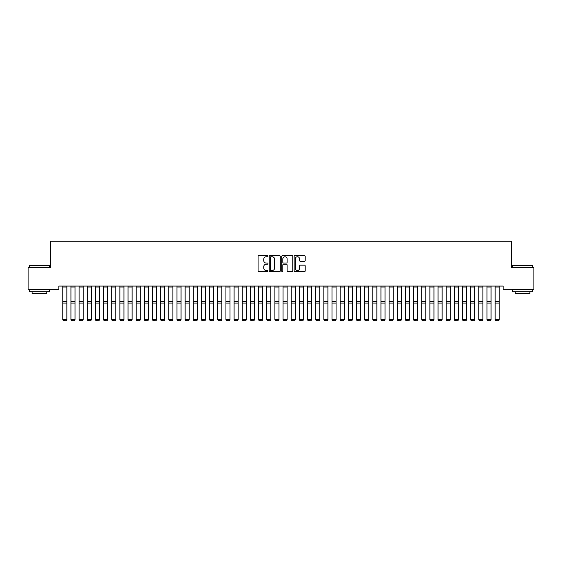 <?xml version="1.0" encoding="UTF-8"?>
<svg xmlns="http://www.w3.org/2000/svg" width="562" height="562" viewBox="0 0 562 562"><rect width="100%" height="100%" fill="white"/><g stroke="black" fill="none" stroke-linecap="round" stroke-linejoin="round"><path stroke-width="0.84" d="M267.948 256.188A0.562 0.562 0 0 0 267.386 255.626L258.878 255.626A0.801 0.801 0 0 0 258.077 256.427L258.077 270.842A0.801 0.801 0 0 0 258.878 271.643L267.386 271.643A0.562 0.562 0 0 0 267.948 271.081A0.562 0.562 0 0 0 267.386 270.526L266.283 270.526A2.564 2.564 0 0 1 263.726 267.962L263.726 266.76A2.564 2.564 0 0 1 266.283 264.196L267.386 264.196A0.562 0.562 0 0 0 267.948 263.634A0.562 0.562 0 0 0 267.386 263.072L266.283 263.072A2.564 2.564 0 0 1 263.726 260.515L263.726 259.314A2.564 2.564 0 0 1 266.283 256.75L267.386 256.75A0.562 0.562 0 0 0 267.948 256.188M304.4 261.274A0.801 0.801 0 0 0 305.201 260.473L305.201 256.427A0.801 0.801 0 0 0 304.4 255.626L294.952 255.626A0.801 0.801 0 0 0 294.151 256.427L294.151 270.842A0.801 0.801 0 0 0 294.952 271.643L304.4 271.643A0.801 0.801 0 0 0 305.201 270.842L305.201 265.959A0.801 0.801 0 0 0 304.4 265.159L300.361 265.159A0.801 0.801 0 0 0 299.56 265.959L299.56 268.383A2.143 2.143 0 0 1 297.417 270.526A2.143 2.143 0 0 1 295.275 268.383L295.275 258.892A2.143 2.143 0 0 1 297.417 256.75A2.143 2.143 0 0 1 299.56 258.892L299.56 260.473A0.801 0.801 0 0 0 300.361 261.274L304.4 261.274M503.145 286.072L58.855 286.072L58.855 289.332L28.1 289.332L28.1 267.308L50.699 267.308L50.699 241.203L511.301 241.203L511.301 267.308L533.9 267.308L533.9 289.332L503.145 289.332L503.145 286.072M280.298 256.427A0.801 0.801 0 0 0 279.497 255.626L270.048 255.626A0.801 0.801 0 0 0 269.247 256.427L269.247 270.842A0.801 0.801 0 0 0 270.048 271.643L279.497 271.643A0.801 0.801 0 0 0 280.298 270.842L280.298 256.427M282.503 255.626L291.952 255.626A0.801 0.801 0 0 1 292.753 256.427L292.753 270.842A0.801 0.801 0 0 1 291.952 271.643L287.906 271.643A0.801 0.801 0 0 1 287.105 270.842L287.105 264.997A0.801 0.801 0 0 0 286.304 264.196L283.62 264.196A0.801 0.801 0 0 0 282.819 264.997L282.819 271.081A0.562 0.562 0 0 1 282.264 271.643A0.562 0.562 0 0 1 281.702 271.081L281.702 256.427A0.801 0.801 0 0 1 282.503 255.626M270.933 256.75A0.562 0.562 0 0 0 270.371 257.312L270.371 269.964A0.562 0.562 0 0 0 270.933 270.526L272.092 270.526A2.564 2.564 0 0 0 274.656 267.962L274.656 259.314A2.564 2.564 0 0 0 272.092 256.75L270.933 256.75M287.105 258.934A2.143 2.143 0 0 0 284.962 256.792A2.143 2.143 0 0 0 282.819 258.934L282.819 262.278A0.801 0.801 0 0 0 283.62 263.072L286.304 263.072A0.801 0.801 0 0 0 287.105 262.278L287.105 258.934M66.85 286.072L66.85 319.785L66.239 320.797L63.387 320.74L66.239 320.797M63.387 320.797L62.768 319.645L66.85 319.645L66.239 320.74M62.768 286.072L62.768 319.645L63.387 320.74M75.006 286.072L75.006 319.785L74.395 320.797L71.543 320.74L74.395 320.797M71.543 320.797L70.931 319.645L75.006 319.645L74.395 320.74M70.931 286.072L70.931 319.645L71.543 320.74M83.169 286.072L83.169 319.785L82.558 320.797L79.699 320.74L82.558 320.797M79.699 320.797L79.087 319.645L83.169 319.645L82.558 320.74M79.087 286.072L79.087 319.645L79.699 320.74M29.245 265.51L49.639 265.51L29.245 265.51L29.245 267.308M49.639 291.783L29.245 291.783L29.245 289.739L49.639 289.739L49.639 291.783M46.779 291.783L46.779 293.659L32.097 293.659L32.097 291.783M512.361 265.51L532.755 265.51L512.361 265.51L512.361 267.308M532.755 291.783L512.361 291.783L512.361 289.739L532.755 289.739L532.755 291.783M529.903 291.783L529.903 293.659L515.221 293.659L515.221 291.783M91.325 286.072L91.325 319.785L90.714 320.797L87.855 320.74L90.714 320.797M87.855 320.797L87.243 319.645L91.325 319.645L90.714 320.74M87.243 286.072L87.243 319.645L87.855 320.74M99.481 286.072L99.481 319.785L98.87 320.797L96.018 320.74L98.87 320.797M96.018 320.797L95.407 319.645L99.481 319.645L98.87 320.74M95.407 286.072L95.407 319.645L96.018 320.74M107.644 286.072L107.644 319.785L107.026 320.797L104.174 320.74L107.026 320.797M104.174 320.797L103.563 319.645L107.644 319.645L107.026 320.74M103.563 286.072L103.563 319.645L104.174 320.74M115.8 286.072L115.8 319.785L115.189 320.797L112.33 320.74L115.189 320.797M112.33 320.797L111.719 319.645L115.8 319.645L115.189 320.74M111.719 286.072L111.719 319.645L112.33 320.74M123.956 286.072L123.956 319.785L123.345 320.797L120.493 320.74L123.345 320.797M120.493 320.797L119.882 319.645L123.956 319.645L123.345 320.74M119.882 286.072L119.882 319.645L120.493 320.74M132.112 286.072L132.112 319.785L131.501 320.797L128.649 320.74L131.501 320.797M128.649 320.797L128.038 319.645L132.112 319.645L131.501 320.74M128.038 286.072L128.038 319.645L128.649 320.74M140.275 286.072L140.275 319.785L139.664 320.797L136.805 320.74L139.664 320.797M136.805 320.797L136.194 319.645L140.275 319.645L139.664 320.74M136.194 286.072L136.194 319.645L136.805 320.74M148.431 286.072L148.431 319.785L147.82 320.797L144.961 320.74L147.82 320.797M144.961 320.797L144.35 319.645L148.431 319.645L147.82 320.74M144.35 286.072L144.35 319.645L144.961 320.74M156.587 286.072L156.587 319.785L155.976 320.797L153.124 320.74L155.976 320.797M153.124 320.797L152.513 319.645L156.587 319.645L155.976 320.74M152.513 286.072L152.513 319.645L153.124 320.74M164.75 286.072L164.75 319.785L164.139 320.797L161.28 320.74L164.139 320.797M161.28 320.797L160.669 319.645L164.75 319.645L164.139 320.74M160.669 286.072L160.669 319.645L161.28 320.74M172.906 286.072L172.906 319.785L172.295 320.797L169.436 320.74L172.295 320.797M169.436 320.797L168.825 319.645L172.906 319.645L172.295 320.74M168.825 286.072L168.825 319.645L169.436 320.74M181.062 286.072L181.062 319.785L180.451 320.797L177.599 320.74L180.451 320.797M177.599 320.797L176.988 319.645L181.062 319.645L180.451 320.74M176.988 286.072L176.988 319.645L177.599 320.74M189.218 286.072L189.218 319.785L188.607 320.797L185.755 320.74L188.607 320.797M185.755 320.797L185.144 319.645L189.218 319.645L188.607 320.74M185.144 286.072L185.144 319.645L185.755 320.74M197.381 286.072L197.381 319.785L196.77 320.797L193.911 320.74L196.77 320.797M193.911 320.797L193.3 319.645L197.381 319.645L196.77 320.74M193.3 286.072L193.3 319.645L193.911 320.74M205.537 286.072L205.537 319.785L204.926 320.797L202.074 320.74L204.926 320.797M202.074 320.797L201.456 319.645L205.537 319.645L204.926 320.74M201.456 286.072L201.456 319.645L202.074 320.74M213.693 286.072L213.693 319.785L213.082 320.797L210.23 320.74L213.082 320.797M210.23 320.797L209.619 319.645L213.693 319.645L213.082 320.74M209.619 286.072L209.619 319.645L210.23 320.74M221.857 286.072L221.857 319.785L221.245 320.797L218.386 320.74L221.245 320.797M218.386 320.797L217.775 319.645L221.857 319.645L221.245 320.74M217.775 286.072L217.775 319.645L218.386 320.74M230.013 286.072L230.013 319.785L229.401 320.797L226.542 320.74L229.401 320.797M226.542 320.797L225.931 319.645L230.013 319.645L229.401 320.74M225.931 286.072L225.931 319.645L226.542 320.74M238.169 286.072L238.169 319.785L237.557 320.797L234.705 320.74L237.557 320.797M234.705 320.797L234.094 319.645L238.169 319.645L237.557 320.74M234.094 286.072L234.094 319.645L234.705 320.74M246.332 286.072L246.332 319.785L245.713 320.797L242.861 320.74L245.713 320.797M242.861 320.797L242.25 319.645L246.332 319.645L245.713 320.74M242.25 286.072L242.25 319.645L242.861 320.74M254.488 286.072L254.488 319.785L253.876 320.797L251.017 320.74L253.876 320.797M251.017 320.797L250.406 319.645L254.488 319.645L253.876 320.74M250.406 286.072L250.406 319.645L251.017 320.74M262.644 286.072L262.644 319.785L262.033 320.797L259.18 320.74L262.033 320.797M259.18 320.797L258.562 319.645L262.644 319.645L262.033 320.74M258.562 286.072L258.562 319.645L259.18 320.74M270.8 286.072L270.8 319.785L270.189 320.797L267.336 320.74L270.189 320.797M267.336 320.797L266.725 319.645L270.8 319.645L270.189 320.74M266.725 286.072L266.725 319.645L267.336 320.74M278.963 286.072L278.963 319.785L278.352 320.797L275.492 320.74L278.352 320.797M275.492 320.797L274.881 319.645L278.963 319.645L278.352 320.74M274.881 286.072L274.881 319.645L275.492 320.74M287.119 286.072L287.119 319.785L286.508 320.797L283.648 320.74L286.508 320.797M283.648 320.797L283.037 319.645L287.119 319.645L286.508 320.74M283.037 286.072L283.037 319.645L283.648 320.74M295.275 286.072L295.275 319.785L294.664 320.797L291.811 320.74L294.664 320.797M291.811 320.797L291.2 319.645L295.275 319.645L294.664 320.74M291.2 286.072L291.2 319.645L291.811 320.74M303.438 286.072L303.438 319.785L302.82 320.797L299.968 320.74L302.82 320.797M299.968 320.797L299.356 319.645L303.438 319.645L302.82 320.74M299.356 286.072L299.356 319.645L299.968 320.74M311.594 286.072L311.594 319.785L310.983 320.797L308.124 320.74L310.983 320.797M308.124 320.797L307.512 319.645L311.594 319.645L310.983 320.74M307.512 286.072L307.512 319.645L308.124 320.74M319.75 286.072L319.75 319.785L319.139 320.797L316.287 320.74L319.139 320.797M316.287 320.797L315.668 319.645L319.75 319.645L319.139 320.74M315.668 286.072L315.668 319.645L316.287 320.74M327.906 286.072L327.906 319.785L327.295 320.797L324.443 320.74L327.295 320.797M324.443 320.797L323.831 319.645L327.906 319.645L327.295 320.74M323.831 286.072L323.831 319.645L324.443 320.74M336.069 286.072L336.069 319.785L335.458 320.797L332.599 320.74L335.458 320.797M332.599 320.797L331.987 319.645L336.069 319.645L335.458 320.74M331.987 286.072L331.987 319.645L332.599 320.74M344.225 286.072L344.225 319.785L343.614 320.797L340.755 320.74L343.614 320.797M340.755 320.797L340.143 319.645L344.225 319.645L343.614 320.74M340.143 286.072L340.143 319.645L340.755 320.74M352.381 286.072L352.381 319.785L351.77 320.797L348.918 320.74L351.77 320.797M348.918 320.797L348.307 319.645L352.381 319.645L351.77 320.74M348.307 286.072L348.307 319.645L348.918 320.74M360.544 286.072L360.544 319.785L359.926 320.797L357.074 320.74L359.926 320.797M357.074 320.797L356.463 319.645L360.544 319.645L359.926 320.74M356.463 286.072L356.463 319.645L357.074 320.74M368.7 286.072L368.7 319.785L368.089 320.797L365.23 320.74L368.089 320.797M365.23 320.797L364.619 319.645L368.7 319.645L368.089 320.74M364.619 286.072L364.619 319.645L365.23 320.74M376.856 286.072L376.856 319.785L376.245 320.797L373.393 320.74L376.245 320.797M373.393 320.797L372.782 319.645L376.856 319.645L376.245 320.74M372.782 286.072L372.782 319.645L373.393 320.74M385.012 286.072L385.012 319.785L384.401 320.797L381.549 320.74L384.401 320.797M381.549 320.797L380.938 319.645L385.012 319.645L384.401 320.74M380.938 286.072L380.938 319.645L381.549 320.74M393.175 286.072L393.175 319.785L392.564 320.797L389.705 320.74L392.564 320.797M389.705 320.797L389.094 319.645L393.175 319.645L392.564 320.74M389.094 286.072L389.094 319.645L389.705 320.74M401.331 286.072L401.331 319.785L400.72 320.797L397.861 320.74L400.72 320.797M397.861 320.797L397.25 319.645L401.331 319.645L400.72 320.74M397.25 286.072L397.25 319.645L397.861 320.74M409.487 286.072L409.487 319.785L408.876 320.797L406.024 320.74L408.876 320.797M406.024 320.797L405.413 319.645L409.487 319.645L408.876 320.74M405.413 286.072L405.413 319.645L406.024 320.74M417.65 286.072L417.65 319.785L417.039 320.797L414.18 320.74L417.039 320.797M414.18 320.797L413.569 319.645L417.65 319.645L417.039 320.74M413.569 286.072L413.569 319.645L414.18 320.74M425.806 286.072L425.806 319.785L425.195 320.797L422.336 320.74L425.195 320.797M422.336 320.797L421.725 319.645L425.806 319.645L425.195 320.74M421.725 286.072L421.725 319.645L422.336 320.74M433.962 286.072L433.962 319.785L433.351 320.797L430.499 320.74L433.351 320.797M430.499 320.797L429.888 319.645L433.962 319.645L433.351 320.74M429.888 286.072L429.888 319.645L430.499 320.74M442.118 286.072L442.118 319.785L441.507 320.797L438.655 320.74L441.507 320.797M438.655 320.797L438.044 319.645L442.118 319.645L441.507 320.74M438.044 286.072L438.044 319.645L438.655 320.74M450.281 286.072L450.281 319.785L449.67 320.797L446.811 320.74L449.67 320.797M446.811 320.797L446.2 319.645L450.281 319.645L449.67 320.74M446.2 286.072L446.2 319.645L446.811 320.74M458.437 286.072L458.437 319.785L457.826 320.797L454.974 320.74L457.826 320.797M454.974 320.797L454.356 319.645L458.437 319.645L457.826 320.74M454.356 286.072L454.356 319.645L454.974 320.74M466.593 286.072L466.593 319.785L465.982 320.797L463.13 320.74L465.982 320.797M463.13 320.797L462.519 319.645L466.593 319.645L465.982 320.74M462.519 286.072L462.519 319.645L463.13 320.74M474.757 286.072L474.757 319.785L474.145 320.797L471.286 320.74L474.145 320.797M471.286 320.797L470.675 319.645L474.757 319.645L474.145 320.74M470.675 286.072L470.675 319.645L471.286 320.74M482.913 286.072L482.913 319.785L482.301 320.797L479.442 320.74L482.301 320.797M479.442 320.797L478.831 319.645L482.913 319.645L482.301 320.74M478.831 286.072L478.831 319.645L479.442 320.74M491.069 286.072L491.069 319.785L490.457 320.797L487.605 320.74L490.457 320.797M487.605 320.797L486.994 319.645L491.069 319.645L490.457 320.74M486.994 286.072L486.994 319.645L487.605 320.74M499.232 286.072L499.232 319.785L498.613 320.797L495.761 320.74L498.613 320.797M495.761 320.797L495.15 319.645L499.232 319.645L498.613 320.74M495.15 286.072L495.15 319.645L495.761 320.74M66.85 286.086L62.768 286.086M66.85 301.499L62.768 301.499M66.85 303.094L62.768 303.094M66.85 287.006L62.768 287.006M75.006 286.086L70.931 286.086M75.006 301.499L70.931 301.499M75.006 303.094L70.931 303.094M75.006 287.006L70.931 287.006M83.169 286.086L79.087 286.086M83.169 301.499L79.087 301.499M83.169 303.094L79.087 303.094M83.169 287.006L79.087 287.006M91.325 286.086L87.243 286.086M91.325 301.499L87.243 301.499M91.325 303.094L87.243 303.094M91.325 287.006L87.243 287.006M99.481 286.086L95.407 286.086M99.481 301.499L95.407 301.499M99.481 303.094L95.407 303.094M99.481 287.006L95.407 287.006M107.644 286.086L103.563 286.086M107.644 301.499L103.563 301.499M107.644 303.094L103.563 303.094M107.644 287.006L103.563 287.006M115.8 286.086L111.719 286.086M115.8 301.499L111.719 301.499M115.8 303.094L111.719 303.094M115.8 287.006L111.719 287.006M123.956 286.086L119.882 286.086M123.956 301.499L119.882 301.499M123.956 303.094L119.882 303.094M123.956 287.006L119.882 287.006M132.112 286.086L128.038 286.086M132.112 301.499L128.038 301.499M132.112 303.094L128.038 303.094M132.112 287.006L128.038 287.006M140.275 286.086L136.194 286.086M140.275 301.499L136.194 301.499M140.275 303.094L136.194 303.094M140.275 287.006L136.194 287.006M148.431 286.086L144.35 286.086M148.431 301.499L144.35 301.499M148.431 303.094L144.35 303.094M148.431 287.006L144.35 287.006M156.587 286.086L152.513 286.086M156.587 301.499L152.513 301.499M156.587 303.094L152.513 303.094M156.587 287.006L152.513 287.006M164.75 286.086L160.669 286.086M164.75 301.499L160.669 301.499M164.75 303.094L160.669 303.094M164.75 287.006L160.669 287.006M172.906 286.086L168.825 286.086M172.906 301.499L168.825 301.499M172.906 303.094L168.825 303.094M172.906 287.006L168.825 287.006M181.062 286.086L176.988 286.086M181.062 301.499L176.988 301.499M181.062 303.094L176.988 303.094M181.062 287.006L176.988 287.006M189.218 286.086L185.144 286.086M189.218 301.499L185.144 301.499M189.218 303.094L185.144 303.094M189.218 287.006L185.144 287.006M197.381 286.086L193.3 286.086M197.381 301.499L193.3 301.499M197.381 303.094L193.3 303.094M197.381 287.006L193.3 287.006M205.537 286.086L201.456 286.086M205.537 301.499L201.456 301.499M205.537 303.094L201.456 303.094M205.537 287.006L201.456 287.006M213.693 286.086L209.619 286.086M213.693 301.499L209.619 301.499M213.693 303.094L209.619 303.094M213.693 287.006L209.619 287.006M221.857 286.086L217.775 286.086M221.857 301.499L217.775 301.499M221.857 303.094L217.775 303.094M221.857 287.006L217.775 287.006M230.013 286.086L225.931 286.086M230.013 301.499L225.931 301.499M230.013 303.094L225.931 303.094M230.013 287.006L225.931 287.006M238.169 286.086L234.094 286.086M238.169 301.499L234.094 301.499M238.169 303.094L234.094 303.094M238.169 287.006L234.094 287.006M246.332 286.086L242.25 286.086M246.332 301.499L242.25 301.499M246.332 303.094L242.25 303.094M246.332 287.006L242.25 287.006M254.488 286.086L250.406 286.086M254.488 301.499L250.406 301.499M254.488 303.094L250.406 303.094M254.488 287.006L250.406 287.006M262.644 286.086L258.562 286.086M262.644 301.499L258.562 301.499M262.644 303.094L258.562 303.094M262.644 287.006L258.562 287.006M270.8 286.086L266.725 286.086M270.8 301.499L266.725 301.499M270.8 303.094L266.725 303.094M270.8 287.006L266.725 287.006M278.963 286.086L274.881 286.086M278.963 301.499L274.881 301.499M278.963 303.094L274.881 303.094M278.963 287.006L274.881 287.006M287.119 286.086L283.037 286.086M287.119 301.499L283.037 301.499M287.119 303.094L283.037 303.094M287.119 287.006L283.037 287.006M295.275 286.086L291.2 286.086M295.275 301.499L291.2 301.499M295.275 303.094L291.2 303.094M295.275 287.006L291.2 287.006M303.438 286.086L299.356 286.086M303.438 301.499L299.356 301.499M303.438 303.094L299.356 303.094M303.438 287.006L299.356 287.006M311.594 286.086L307.512 286.086M311.594 301.499L307.512 301.499M311.594 303.094L307.512 303.094M311.594 287.006L307.512 287.006M319.75 286.086L315.668 286.086M319.75 301.499L315.668 301.499M319.75 303.094L315.668 303.094M319.75 287.006L315.668 287.006M327.906 286.086L323.831 286.086M327.906 301.499L323.831 301.499M327.906 303.094L323.831 303.094M327.906 287.006L323.831 287.006M336.069 286.086L331.987 286.086M336.069 301.499L331.987 301.499M336.069 303.094L331.987 303.094M336.069 287.006L331.987 287.006M344.225 286.086L340.143 286.086M344.225 301.499L340.143 301.499M344.225 303.094L340.143 303.094M344.225 287.006L340.143 287.006M352.381 286.086L348.307 286.086M352.381 301.499L348.307 301.499M352.381 303.094L348.307 303.094M352.381 287.006L348.307 287.006M360.544 286.086L356.463 286.086M360.544 301.499L356.463 301.499M360.544 303.094L356.463 303.094M360.544 287.006L356.463 287.006M368.7 286.086L364.619 286.086M368.7 301.499L364.619 301.499M368.7 303.094L364.619 303.094M368.7 287.006L364.619 287.006M376.856 286.086L372.782 286.086M376.856 301.499L372.782 301.499M376.856 303.094L372.782 303.094M376.856 287.006L372.782 287.006M385.012 286.086L380.938 286.086M385.012 301.499L380.938 301.499M385.012 303.094L380.938 303.094M385.012 287.006L380.938 287.006M393.175 286.086L389.094 286.086M393.175 301.499L389.094 301.499M393.175 303.094L389.094 303.094M393.175 287.006L389.094 287.006M401.331 286.086L397.25 286.086M401.331 301.499L397.25 301.499M401.331 303.094L397.25 303.094M401.331 287.006L397.25 287.006M409.487 286.086L405.413 286.086M409.487 301.499L405.413 301.499M409.487 303.094L405.413 303.094M409.487 287.006L405.413 287.006M417.65 286.086L413.569 286.086M417.65 301.499L413.569 301.499M417.65 303.094L413.569 303.094M417.65 287.006L413.569 287.006M425.806 286.086L421.725 286.086M425.806 301.499L421.725 301.499M425.806 303.094L421.725 303.094M425.806 287.006L421.725 287.006M433.962 286.086L429.888 286.086M433.962 301.499L429.888 301.499M433.962 303.094L429.888 303.094M433.962 287.006L429.888 287.006M442.118 286.086L438.044 286.086M442.118 301.499L438.044 301.499M442.118 303.094L438.044 303.094M442.118 287.006L438.044 287.006M450.281 286.086L446.2 286.086M450.281 301.499L446.2 301.499M450.281 303.094L446.2 303.094M450.281 287.006L446.2 287.006M458.437 286.086L454.356 286.086M458.437 301.499L454.356 301.499M458.437 303.094L454.356 303.094M458.437 287.006L454.356 287.006M466.593 286.086L462.519 286.086M466.593 301.499L462.519 301.499M466.593 303.094L462.519 303.094M466.593 287.006L462.519 287.006M474.757 286.086L470.675 286.086M474.757 301.499L470.675 301.499M474.757 303.094L470.675 303.094M474.757 287.006L470.675 287.006M482.913 286.086L478.831 286.086M482.913 301.499L478.831 301.499M482.913 303.094L478.831 303.094M482.913 287.006L478.831 287.006M491.069 286.086L486.994 286.086M491.069 301.499L486.994 301.499M491.069 303.094L486.994 303.094M491.069 287.006L486.994 287.006M499.232 286.086L495.15 286.086M499.232 301.499L495.15 301.499M499.232 303.094L495.15 303.094M499.232 287.006L495.15 287.006M49.639 267.308L49.639 265.51M44.988 289.739L44.988 289.332M33.896 289.739L33.896 289.332M532.755 267.308L532.755 265.51M528.104 289.739L528.104 289.332M517.012 289.739L517.012 289.332"/></g></svg>
